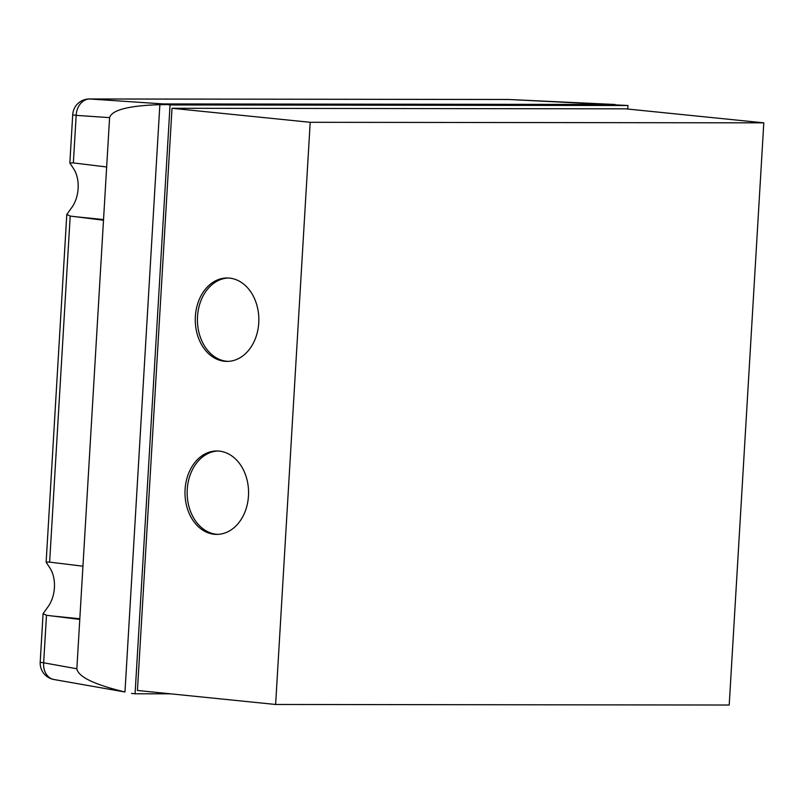 <?xml version="1.0" encoding="UTF-8"?>
<svg xmlns="http://www.w3.org/2000/svg" width="804" height="804" viewBox="0 0 804 804"><rect width="100%" height="100%" fill="white"/><g stroke="black" fill="none" stroke-linecap="round" stroke-linejoin="round"><path stroke-width="1.21" d="M228.085 361.378A41.707 31.788 90.1 0 1 226.748 361.277A41.707 31.788 90.1 0 1 197.432 318.776A41.707 31.788 90.1 0 1 228.185 278.013M229.532 278.104A41.707 31.788 90.1 0 1 258.818 321.319A41.707 31.788 90.1 0 1 227.009 361.398A41.707 31.788 90.1 0 1 224.587 361.277A41.707 31.788 90.1 0 1 195.292 318.062A41.707 31.788 90.1 0 1 227.11 277.983A41.707 31.788 90.1 0 1 229.532 278.104M217.814 534.369A41.707 31.788 90.1 0 1 216.467 534.268A41.707 31.788 90.1 0 1 187.161 491.767A41.707 31.788 90.1 0 1 217.904 451.004M219.251 451.104A41.707 31.788 90.1 0 1 248.547 494.309A41.707 31.788 90.1 0 1 216.728 534.389A41.707 31.788 90.1 0 1 214.306 534.268A41.707 31.788 90.1 0 1 185.01 491.053A41.707 31.788 90.1 0 1 216.829 450.974A41.707 31.788 90.1 0 1 219.251 451.104M170.639 693.832L135.072 693.792L170.056 104.952L627.974 105.505L627.763 109.042M172.016 108.279L137.434 690.465L275.621 704.475L310.203 122.298L172.016 108.279L625.612 108.831L763.8 122.841L729.208 705.028L275.621 704.475M103.495 220.216L70.199 216.065L66.792 214.477L71.114 208.407A26.693 17.226 95.8 0 0 73.486 168.538L69.847 163.061L72.531 162.82L106.661 166.981L109.595 117.625C111.937 109.967 128.7 105.646 159.865 104.681L124.972 692.003C94.299 684.576 78.259 676.837 76.852 668.777L79.777 619.422L46.481 615.271L43.074 613.693L47.396 607.623A26.693 17.226 95.8 0 0 49.768 567.755L46.129 562.277L48.813 562.026L82.943 566.197L106.661 166.981M53.898 679.501A16.683 13.145 -79.8 0 1 43.657 662.797A16.683 0.824 -176.6 0 1 40.2 662.084A16.683 16.683 0 0 0 53.898 679.501L124.972 692.003M79.777 619.422L82.943 566.197M135.072 693.792L131.524 693.43M170.056 104.952L163.202 103.927L89.917 98.992A16.683 12.713 -89.9 0 0 89.395 98.972A16.683 16.683 0 0 0 72.722 114.67A16.683 0.824 3.4 0 0 76.179 115.374A16.683 13.196 -86.1 0 1 89.917 98.992L508.962 99.495A16.683 7.909 -87.3 0 1 509.203 99.495A16.683 7.909 -87.3 0 1 509.445 99.515M159.865 104.681L166.508 104.59M615.07 104.49L509.203 99.495A16.683 16.683 0 0 0 508.44 99.475A16.683 12.713 90.1 0 1 508.962 99.495L627.974 105.505M614.537 104.47L163.202 103.927M310.203 122.298L763.8 122.841M103.535 219.562L74.189 216.588M49.637 562.117L70.199 216.065M76.852 668.777L43.657 662.797L46.481 615.271M79.817 618.779L50.471 615.804M73.355 162.9L76.179 115.374L109.595 117.625M46.129 562.277L66.792 214.477M40.2 662.084L43.074 613.693M89.395 98.972L508.44 99.475M69.847 163.061L72.722 114.67"/></g></svg>
